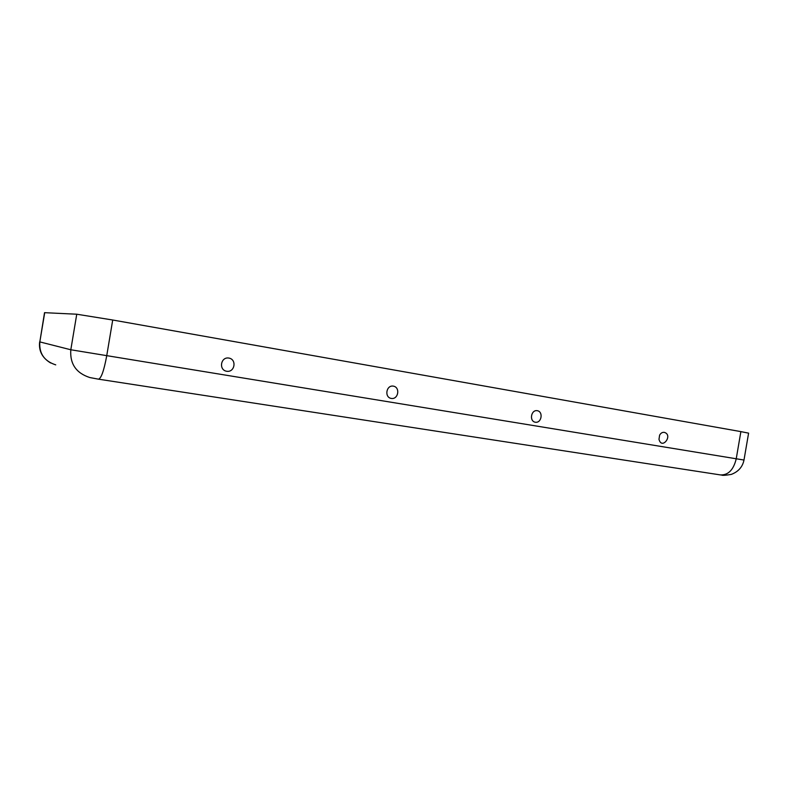 <?xml version="1.0" encoding="UTF-8"?>
<svg xmlns="http://www.w3.org/2000/svg" width="788" height="788" viewBox="0 0 788 788"><rect width="100%" height="100%" fill="white"/><g stroke="black" fill="none" stroke-linecap="round" stroke-linejoin="round"><path stroke-width="1.18" d="M228.884 358.067C220.719 356.59 218.463 369.986 226.668 371.266C234.804 372.675 237.04 359.387 228.884 358.067M393.36 386.13C386.248 384.839 384.13 397.339 391.281 398.442C398.373 399.674 400.462 387.282 393.36 386.13M98.638 379.195L720.35 474.908C728.201 475.262 733.49 469.924 736.219 458.872L740.878 431.617L112.714 320.007L76.751 314.215L44.532 312.678L39.824 341.903L44.709 312.659M664.294 432.356C673.523 435.015 661.822 450.391 658.985 439.3L659.615 435.163C660.777 433.085 662.334 432.149 664.294 432.356M740.878 431.617L748.6 433.144L743.99 460.044C742.572 466.939 738.336 471.726 731.294 474.406C719.69 476.346 722.32 474.603 720.951 474.997M537.288 410.686C543.533 411.691 541.563 423.323 535.328 422.23C529.043 421.265 531.033 409.553 537.288 410.686M743.99 460.044L70.812 349.764L76.751 314.215M55.731 364.864C44.305 361.15 39.006 353.497 39.824 341.903L70.812 349.764C69.797 363.849 76.141 373.118 89.842 377.55L98.451 379.166C101.189 378.476 103.927 370.764 106.685 356.028L112.714 320.007M39.656 341.844C38.582 350.877 42.247 357.919 50.668 362.992"/></g></svg>
